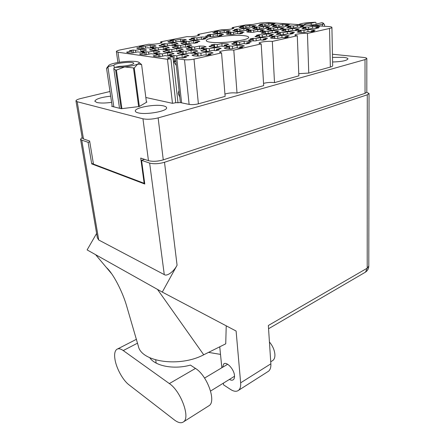 <?xml version="1.0" encoding="UTF-8"?>
<svg xmlns="http://www.w3.org/2000/svg" width="445" height="445" viewBox="0 0 445 445"><rect width="100%" height="100%" fill="white"/><g stroke="black" fill="none" stroke-linecap="round" stroke-linejoin="round"><path stroke-width="0.67" d="M182.305 57.972L181.966 54.724L176.721 55.87L173.884 55.486L170.107 56.309L172.933 56.693L167.576 57.861C167.815 58.301 168.916 58.601 170.869 58.751L167.481 59.285L117.997 52.232L119.41 62.256M184.497 59.736C187.351 60.014 190.521 59.808 193.998 59.113L198.387 103.83C195.01 104.642 191.923 104.831 189.125 104.386L184.497 59.736L175.58 58.562L179.802 57.633L182.728 58.034L186.538 57.182L183.607 56.793L188.875 55.631L186.672 54.891L181.966 54.724M206.23 55.141L205.952 52.065L200.879 53.189L197.942 52.827L194.287 53.628L197.213 54.001L192.034 55.147C192.691 55.82 195.055 56.131 199.138 56.064L204.338 54.902L207.37 55.286L211.052 54.451L208.015 54.079L213.105 52.938L210.741 52.226L205.952 52.065M185.66 47.17L185.381 44.461L180.587 45.451L177.967 45.151L174.512 45.863L177.127 46.169L172.237 47.187C172.732 47.765 174.84 48.021 178.562 47.943L183.474 46.914L186.166 47.231L189.648 46.497L186.945 46.185L191.756 45.179L189.72 44.572L185.381 44.461M154.081 54.006L153.725 51.025L148.574 52.087L146.016 51.748L142.305 52.51L144.864 52.86L139.613 53.945C139.941 54.59 142.005 54.88 145.799 54.813L151.072 53.706L153.709 54.068L157.447 53.283L154.799 52.927L159.972 51.843L158.081 51.169L153.725 51.025M237.302 47.876L237.102 45.179L232.39 46.224L229.409 45.902L226.016 46.653L228.986 46.975L224.18 48.038C224.992 48.65 227.395 48.917 231.394 48.839L236.217 47.76L239.288 48.093L242.703 47.326L239.627 46.998L244.355 45.941L241.852 45.301L237.102 45.179M191.261 53.244L190.966 50.246L185.932 51.331L183.14 50.986L179.513 51.759L182.3 52.115L177.166 53.216C177.716 53.867 179.964 54.162 183.913 54.09L189.064 52.966L191.945 53.333L195.594 52.532L192.713 52.176L197.764 51.075L195.566 50.396L190.966 50.246M222.111 46.224L221.894 43.593L217.21 44.6L214.373 44.294L210.997 45.017L213.828 45.329L209.055 46.352C209.762 46.942 212.054 47.198 215.92 47.12L220.709 46.074L223.635 46.391L227.028 45.651L224.102 45.334L228.797 44.311L226.466 43.705L221.894 43.593M177.021 51.448L176.704 48.516L171.714 49.562L169.056 49.234L165.462 49.985L168.115 50.318L163.026 51.386C163.482 52.009 165.623 52.288 169.445 52.221L174.551 51.136L177.288 51.481L180.909 50.708L178.167 50.368L183.179 49.3L181.137 48.65L176.704 48.516M201.524 39.36L201.301 37.013L196.851 37.914L194.309 37.658L191.105 38.309L193.647 38.565L189.119 39.483C189.67 39.989 191.723 40.2 195.266 40.117L199.811 39.188L202.425 39.449L205.646 38.787L203.026 38.526L207.492 37.614L205.462 37.091L201.301 37.013M214.412 50.541L214.167 47.698L209.295 48.761L206.408 48.427L202.898 49.189L205.779 49.529L200.812 50.613C201.49 51.242 203.821 51.525 207.793 51.453L212.777 50.352L215.758 50.697L219.29 49.912L216.309 49.573L221.193 48.488L218.845 47.832L214.167 47.698M244.283 43.677L244.11 41.168L239.577 42.158L236.651 41.869L233.386 42.575L236.306 42.87L231.684 43.877C232.513 44.45 234.871 44.695 238.765 44.611L243.398 43.588L246.413 43.894L249.695 43.165L246.675 42.865L251.225 41.858L248.749 41.268L244.11 41.168M167.848 55.998L167.492 52.827L162.292 53.928L159.599 53.567L155.856 54.362L158.542 54.729L153.241 55.853C153.653 56.526 155.822 56.827 159.744 56.765L165.067 55.619L167.843 55.998L171.62 55.186L168.839 54.807L174.056 53.689L172.02 52.983L167.492 52.827M199.688 48.817L199.427 46.041L194.587 47.07L191.845 46.753L188.357 47.487L191.1 47.81L186.171 48.855C186.755 49.462 188.969 49.729 192.819 49.651L197.764 48.588L200.595 48.922L204.099 48.166L201.262 47.837L206.118 46.792L203.927 46.163L199.427 46.041M172.276 45.601L171.987 42.948L167.225 43.916L164.728 43.627L161.307 44.316L163.799 44.611L158.954 45.59C159.366 46.152 161.379 46.391 164.984 46.313L169.851 45.318L172.421 45.618L175.87 44.912L173.294 44.611L178.067 43.638L176.164 43.054L171.987 42.948M193.814 43.148L193.569 40.629L188.953 41.574L186.366 41.302L183.045 41.98L185.621 42.258L180.92 43.221C181.443 43.766 183.524 43.999 187.156 43.916L191.873 42.937L194.532 43.226L197.88 42.531L195.216 42.247L199.85 41.285L197.814 40.723L193.569 40.629M163.448 49.701L163.12 46.87L158.175 47.882L155.644 47.565L152.084 48.294L154.61 48.611L149.57 49.645C149.943 50.246 151.979 50.508 155.678 50.435L160.74 49.389L163.348 49.718L166.936 48.972L164.322 48.644L169.289 47.615L167.392 46.992L163.12 46.87M180.614 41.713L180.359 39.249L175.775 40.167L173.311 39.905L170.012 40.562L172.476 40.829L167.81 41.763C168.255 42.286 170.24 42.509 173.767 42.425L178.445 41.48L180.982 41.752L184.302 41.079L181.76 40.806L186.36 39.878L184.458 39.338L180.359 39.249M150.493 47.971L150.171 45.295L145.27 46.28L142.856 45.98L139.329 46.681L141.738 46.986L136.749 47.982C137.043 48.561 138.985 48.811 142.572 48.739L147.584 47.726L150.065 48.038L153.62 47.315L151.133 47.009L156.05 46.013L154.287 45.412L150.171 45.295M140.976 52.115L140.614 49.306L135.519 50.335L133.077 50.007L129.412 50.747L131.842 51.08L126.653 52.143C126.925 52.755 128.883 53.022 132.538 52.955L137.755 51.887L140.264 52.232L143.963 51.47L141.449 51.131L146.566 50.085L144.814 49.44L140.614 49.306M268.808 25.137L268.713 23.357L264.931 24.125L262.311 23.947L259.591 24.497L262.205 24.675L258.356 25.454C259.196 25.86 261.304 26.01 264.686 25.905L268.541 25.115L271.228 25.304L273.959 24.742L271.272 24.558L275.06 23.78L268.713 23.357M249.845 27.206L249.723 25.354L245.835 26.133L243.282 25.949L240.478 26.505L243.026 26.694L239.071 27.49C239.822 27.901 241.88 28.063 245.245 27.963L249.211 27.156L251.831 27.351L254.646 26.783L252.02 26.589L255.919 25.799L249.723 25.354M224.297 32.535L224.13 30.482L219.991 31.311L217.466 31.094L214.484 31.69L217.01 31.907L212.799 32.752C213.444 33.208 215.48 33.386 218.907 33.292L223.129 32.435L225.721 32.657L228.719 32.051L226.116 31.829L230.271 30.989L228.19 30.533L224.13 30.482M263.457 28.219L263.345 26.333L259.435 27.134L256.776 26.939L253.962 27.512L256.62 27.712L252.649 28.525C253.478 28.953 255.625 29.12 259.09 29.014L263.067 28.191L265.804 28.397L268.63 27.807L265.893 27.607L269.809 26.795L263.345 26.333M237.78 33.703L237.63 31.601L233.469 32.457L230.827 32.229L227.834 32.841L230.465 33.069L226.232 33.937C226.961 34.41 229.086 34.593 232.613 34.499L236.857 33.62L239.571 33.853L242.581 33.23L239.866 32.997L244.038 32.135L241.83 31.656L237.63 31.601M243.971 30.366L243.838 28.397L239.811 29.214L237.218 29.008L234.32 29.593L236.912 29.798L232.824 30.627C233.564 31.067 235.655 31.239 239.099 31.144L243.198 30.305L245.863 30.516L248.772 29.921L246.102 29.709L250.135 28.881L243.838 28.397M272.273 32.635L272.168 30.583L268.107 31.445L265.276 31.222L262.355 31.84L265.181 32.068L261.054 32.947C261.971 33.419 264.258 33.603 267.907 33.509L272.045 32.619L274.96 32.852L277.891 32.218L274.977 31.99L279.043 31.111L276.573 30.638L272.168 30.583M297.293 27.19L297.221 25.259L293.411 26.066L290.568 25.871L287.826 26.455L290.668 26.65L286.797 27.473C287.815 27.907 290.112 28.068 293.694 27.963L297.572 27.128L300.497 27.334L303.245 26.739L300.314 26.539L304.124 25.721L297.221 25.259M260.592 39.95L260.453 37.602L256.092 38.554L253.155 38.287L250.012 38.965L252.955 39.238L248.516 40.206C249.417 40.751 251.792 40.973 255.636 40.884L260.086 39.9L263.117 40.184L266.266 39.483L263.234 39.205L267.601 38.242L265.064 37.692L260.453 37.602M287.387 33.87L287.292 31.751L283.22 32.641L280.261 32.407L277.324 33.041L280.283 33.28L276.139 34.182C277.157 34.671 279.549 34.871 283.315 34.771L287.47 33.853L290.518 34.098L293.461 33.447L290.407 33.208L294.484 32.307L291.859 31.812L287.292 31.751M217.549 35.956L217.366 33.759L213.077 34.627L210.513 34.393L207.426 35.016L209.99 35.255L205.629 36.134C206.252 36.618 208.321 36.818 211.826 36.724L216.203 35.828L218.84 36.073L221.944 35.439L219.302 35.194L223.601 34.315L221.51 33.826L217.366 33.759M277.652 29.281L277.558 27.351L273.631 28.174L270.855 27.974L268.029 28.563L270.805 28.769L266.816 29.609C267.734 30.049 269.982 30.221 273.541 30.121L277.541 29.27L280.394 29.487L283.231 28.881L280.372 28.669L284.299 27.835L277.558 27.351M266.594 36.19L266.472 33.998L262.272 34.899L259.385 34.654L256.359 35.305L259.24 35.55L254.963 36.473C255.875 36.98 258.2 37.185 261.949 37.091L266.238 36.156L269.208 36.412L272.245 35.745L269.269 35.494L273.48 34.577L270.983 34.065L266.472 33.998M292.476 30.438L292.393 28.419L288.455 29.264L285.551 29.053L282.72 29.659L285.618 29.876L281.618 30.738C282.636 31.195 284.978 31.372 288.649 31.272L292.66 30.399L295.647 30.622L298.489 29.999L295.497 29.782L299.441 28.925L292.393 28.419M282.008 37.519L281.902 35.277L277.686 36.206L274.665 35.95L271.622 36.618L274.643 36.879L270.343 37.831C271.361 38.353 273.803 38.57 277.669 38.476L281.974 37.514L285.089 37.781L288.137 37.096L285.017 36.829L289.244 35.884L286.58 35.35L281.902 35.277M282.753 26.099L282.67 24.286L278.87 25.076L276.139 24.892L273.408 25.454L276.134 25.643L272.273 26.444C273.197 26.861 275.399 27.017 278.876 26.911L282.742 26.099L285.545 26.294L288.288 25.721L285.484 25.526L289.283 24.731L282.67 24.286M257.816 31.478L257.694 29.465L253.65 30.305L250.941 30.093L248.032 30.694L250.741 30.911L246.625 31.762C247.453 32.218 249.639 32.396 253.183 32.301L257.305 31.434L260.091 31.656L263.012 31.044L260.225 30.822L264.274 29.976L261.949 29.515L257.694 29.465M307.968 31.69L307.896 29.531L303.952 30.399L300.915 30.177L298.072 30.805L301.109 31.028L297.093 31.918C298.217 32.39 300.67 32.58 304.452 32.479L308.474 31.578L311.6 31.812L314.448 31.172L311.316 30.944L315.266 30.06L312.518 29.581L307.896 29.531M312.473 28.335L312.412 26.272L319.627 26.756L315.811 27.596L318.87 27.807L316.117 28.413L313.058 28.202L309.175 29.064C305.487 29.164 303.084 28.997 301.966 28.552L305.849 27.701L302.878 27.495L305.626 26.9L305.648 27.69M211.23 42.297C222.878 43.744 250.057 40.028 248.627 37.274C248.455 36.468 246.602 35.906 243.07 35.578C231.139 34.337 205.279 37.858 206.302 40.679C206.441 41.413 208.082 41.952 211.23 42.297M332.587 62C341.671 61.683 346.794 60.659 347.957 58.918C347.834 58.189 346.31 57.661 343.379 57.333L332.498 57.388M138.033 112.819C145.943 115.122 167.976 111.089 166.575 107.684C166.43 106.934 165.434 106.344 163.582 105.916C155.483 103.791 134.179 107.657 135.341 111.139C135.475 111.829 136.37 112.39 138.033 112.819M110.677 96.159C100.965 97.299 95.675 98.99 94.824 101.232L96.888 102.506C100.392 103.257 105.293 103.207 111.6 102.35M170.869 58.751L175.758 102.717L172.465 103.323L167.481 59.285M109.987 91.498L80.806 98.506C77.575 99.313 75.962 100.131 75.962 100.948L77.196 101.727L142.951 118.793C147.273 119.61 152.335 119.316 158.131 117.897L365.011 59.608L366.819 58.545C366.741 58.039 365.656 57.672 363.565 57.438L332.437 54.223M237.018 93.066L233.792 50.118L261.193 43.922L263.674 85.64L237.018 93.066C232.891 92.56 228.864 92.888 224.942 94.051M160.795 43.07L160.651 41.858L187.095 36.601C190.777 37.035 199.861 35.795 199.41 34.927L197.886 34.454L222.233 29.615C225.904 29.976 234.242 28.881 233.853 28.096L232.184 27.634L245.735 24.942L253.055 24.436L260.08 23.029L267.356 22.528L328.538 26.539C330.702 26.689 331.831 26.978 331.914 27.395C331.909 27.746 331.119 28.102 329.545 28.463L307.451 33.458C303.017 33.063 294.618 34.148 294.952 35.088C295.007 35.405 295.786 35.628 297.293 35.756L298.851 75.839L274.504 82.62L272.318 41.407L297.293 35.756M298.767 73.659L308.763 73.075L307.451 33.458M308.763 73.075L330.346 67.062L329.545 28.463M232.273 28.825L232.184 27.634M197.997 35.667L197.886 34.454M366.819 58.545L366.814 92.087L365.039 93.344L163.276 159.861C157.652 161.457 152.713 161.724 148.463 160.662L140.72 158.075L144.152 183.284L93.456 164.099L89.64 141.02L83.476 138.962L82.236 138.006L75.962 100.948M144.669 183.106L144.152 183.284M300.915 30.177L300.948 31.017M250.941 30.093L251.086 32.329M276.139 24.892L276.245 26.945M274.665 35.95L274.793 38.492M285.551 29.053L285.59 29.871M259.385 34.654L259.535 37.113M270.855 27.974L270.972 30.149M210.513 34.393L210.719 36.751M280.261 32.407L280.378 34.788M253.155 38.287L253.322 40.907M290.568 25.871L290.596 26.644M265.276 31.222L265.409 33.531M237.218 29.008L237.374 31.172M230.827 32.229L231.005 34.532M256.776 26.939L256.904 29.047M217.466 31.094L217.649 33.319M243.282 25.949L243.421 27.996M262.311 23.947L262.428 25.938M133.077 50.007L133.444 52.771M142.856 45.98L143.19 48.616M173.311 39.905L173.583 42.431M155.644 47.565L155.978 50.374M186.366 41.302L186.633 43.927M164.728 43.627L165.034 46.302M191.845 46.753L192.129 49.668M159.599 53.567L159.972 56.715M236.651 41.869L236.851 44.633M206.408 48.427L206.686 51.47M194.309 37.658L194.548 40.133M169.056 49.234L169.389 52.221M214.373 44.294L214.618 47.137M183.14 50.986L183.462 54.101M229.409 45.902L229.637 48.861M146.016 51.748L146.383 54.691M177.967 45.151L178.261 47.949M197.942 52.827L198.253 56.076M173.884 55.486L174.507 61.154M193.998 59.113L221.554 52.883L225.131 96.376L198.387 103.83M117.919 62.5L116.373 51.581C116.406 50.986 117.981 50.363 121.107 49.723L148.914 44.194C152.585 44.717 162.542 43.299 162.019 42.336L160.651 41.858M172.465 103.323L145.832 97.494M189.125 104.386L180.364 102.595L175.758 102.717M331.914 27.395L332.66 65.71C332.649 66.177 331.881 66.628 330.346 67.062M263.54 83.371C267.128 82.453 270.783 82.203 274.504 82.62M112.146 106.043L111.662 106.311L121.285 108.725L139.279 106.527L146.911 102.033L146.399 101.916M233.792 50.118C229.225 49.517 219.129 50.958 219.585 52.165L221.554 52.883M272.318 41.407C267.812 40.912 258.64 42.158 259.029 43.221L261.193 43.922M116.373 51.581L117.997 52.232M305.626 26.9L308.596 27.106L312.412 26.272M175.58 58.562L180.364 102.595M305.849 27.701L305.893 29.075M315.811 27.596L315.833 28.397M308.596 27.106L308.663 29.075M301.109 31.028L301.165 32.491M311.316 30.944L311.344 31.795M303.952 30.399L304.024 32.491M250.741 30.911L250.83 32.324M260.225 30.822L260.269 31.628M253.65 30.305L253.772 32.174M276.134 25.643L276.2 26.939M285.484 25.526L285.518 26.294M278.87 25.076L278.959 26.895M274.643 36.879L274.726 38.487M285.017 36.829L285.061 37.781M277.686 36.206L277.797 38.448M285.618 29.876L285.684 31.295M295.497 29.782L295.53 30.616M288.455 29.264L288.544 31.278M259.24 35.55L259.335 37.107M269.269 35.494L269.32 36.395M262.272 34.899L262.394 36.991M270.805 28.769L270.877 30.143M280.372 28.669L280.411 29.481M273.631 28.174L273.731 30.082M209.99 35.255L210.118 36.751M219.302 35.194L219.368 35.989M213.077 34.627L213.233 36.44M280.283 33.28L280.361 34.788M290.407 33.208L290.446 34.093M283.22 32.641L283.32 34.771M252.955 39.238L253.06 40.901M263.234 39.205L263.29 40.156M256.092 38.554L256.231 40.751M290.668 26.65L290.724 27.985M300.314 26.539L300.342 27.323M293.411 26.066L293.489 27.968M265.181 32.068L265.264 33.531M274.977 31.99L275.021 32.841M268.107 31.445L268.218 33.442M236.912 29.798L237.013 31.172M246.102 29.709L246.157 30.471M239.811 29.214L239.938 30.972M230.465 33.069L230.577 34.526M239.866 32.997L239.922 33.798M233.469 32.457L233.603 34.293M256.62 27.712L256.704 29.047M265.893 27.607L265.938 28.374M259.435 27.134L259.546 28.919M217.01 31.907L217.127 33.319M226.116 31.829L226.177 32.585M219.991 31.311L220.136 33.041M243.026 26.694L243.12 27.996M252.02 26.589L252.065 27.317M245.835 26.133L245.946 27.818M262.205 24.675L262.277 25.938M271.272 24.558L271.311 25.287M264.931 24.125L265.025 25.838M131.842 51.08L132.093 52.966M141.449 51.131L141.56 52.009M135.519 50.335L135.775 52.293M141.738 46.986L141.961 48.75M151.133 47.009L151.233 47.837M145.27 46.28L145.504 48.143M172.476 40.829L172.649 42.447M181.76 40.806L181.844 41.613M175.775 40.167L175.97 41.98M154.61 48.611L154.832 50.452M164.322 48.644L164.422 49.534M158.175 47.882L158.409 49.868M185.621 42.258L185.793 43.938M195.216 42.247L195.299 43.098M188.953 41.574L189.142 43.504M163.799 44.611L163.994 46.336M173.294 44.611L173.389 45.457M167.225 43.916L167.442 45.813M191.1 47.81L191.289 49.673M201.262 47.837L201.351 48.789M194.587 47.07L194.799 49.228M158.542 54.729L158.782 56.776M168.839 54.807L168.95 55.803M162.292 53.928L162.553 56.159M236.306 42.87L236.434 44.628M246.675 42.865L246.741 43.838M239.577 42.158L239.733 44.394M205.779 49.529L205.957 51.464M216.309 49.573L216.392 50.585M209.295 48.761L209.5 51.075M193.647 38.565L193.797 40.139M203.026 38.526L203.104 39.338M196.851 37.914L197.029 39.755M168.115 50.318L168.327 52.237M178.167 50.368L178.267 51.309M171.714 49.562L171.948 51.687M213.828 45.329L213.984 47.137M224.102 45.334L224.174 46.302M217.21 44.6L217.394 46.797M182.3 52.115L182.506 54.106M192.713 52.176L192.813 53.178M185.932 51.331L186.16 53.6M228.986 46.975L229.136 48.85M239.627 46.998L239.699 48.027M232.39 46.224L232.568 48.577M144.864 52.86L145.109 54.824M154.799 52.927L154.916 53.856M148.574 52.087L148.836 54.179M177.127 46.169L177.316 47.965M186.945 46.185L187.034 47.081M180.587 45.451L180.798 47.476M197.213 54.001L197.413 56.076M208.015 54.079L208.11 55.152M200.879 53.189L201.107 55.625M172.933 56.693L178.011 102.884M183.607 56.793L183.718 57.856M176.721 55.87L176.977 58.256M123.248 350.56C120.495 348.641 118.303 348.263 116.685 349.42C114.732 351.072 114.17 354.459 115.005 359.588C116.445 368.477 122.926 380.269 128.928 384.78L174.362 419.93C178.311 422.917 181.427 423.512 183.707 421.726C190.443 417.182 180.598 390.916 169.356 383.579L123.248 350.56L137.544 343.162M269.431 341.971C272.668 345.871 274.493 350.009 274.899 354.376C275.043 357.168 274.404 359.159 272.985 360.367L272.184 360.867M229.414 379.424C231.05 380.364 232.368 380.447 233.375 379.68C234.27 378.901 234.643 377.549 234.493 375.625C234.126 369.233 226.577 361.156 223.713 363.971L222.533 367.331M155.706 359.922L156.167 363.098M270.866 363.81L268.346 325.495L367.203 268.185L367.281 94.796L164.505 162.275L177.077 265.226L162.286 292.092L236.106 331.041L240.65 382.834L270.866 363.81C271.055 367.259 270.287 369.717 268.574 371.197L267.601 371.82M96.61 233.436L87.12 249.912L162.286 292.092M223.379 383.145L223.551 384.858L230.577 389.464C233.892 391.572 236.562 391.845 238.598 390.287C240.233 388.847 240.917 386.36 240.65 382.834M157.491 289.406L203.715 354.787L225.737 343.824L226.227 325.829M219.747 346.805L221.838 367.748M367.281 94.796L369.044 93.533L366.78 92.282M158.476 160.957L157.53 161.084M82.147 137.477L80.545 139.207L81.769 140.164L98.723 240L164.272 274.61L149.642 163.07L141.577 160.35L144.608 159.371M149.642 163.07C153.92 164.155 158.871 163.888 164.505 162.275M81.769 140.164L88.127 142.305L89.773 141.838M141.577 160.35L144.792 184.03L91.715 163.893L88.127 142.305M91.715 163.893L93.339 163.393M177.077 265.226C173.917 271.545 166.881 276.673 164.272 274.61M98.723 240L97.344 237.764L80.545 139.207M208.544 352.384L220.509 354.392M203.715 354.787C179.797 367.526 141.527 362.035 138.406 346.366L138.2 345.609M111.562 273.664L95.603 254.668M208.199 406.224L209.317 405.517C216.392 400.756 206.908 375.235 195.477 368.421L190.421 365.089C174.067 369.739 155.249 366.146 149.781 357.747M179.035 90.346L178.217 93.528L179.774 97.171M173.478 61.677L173.878 61.738L176.337 65.51M175.575 60.932L173.45 61.41M173.878 61.738L175.881 61.288M316.106 24.375L316.061 22.873L315.533 22.25L307.272 22.723C302.945 23.201 300.175 23.791 298.968 24.486L298.823 24.592M324.561 26.277L324.516 24.464L323.159 23.713L323.076 22.99L321.913 22.639L317.563 23.819M319.454 25.944L314.838 25.521C319.304 25.02 322.08 24.414 323.159 23.713L321.98 26.11M311.239 25.009L311.183 23.179C307.056 23.479 304.792 23.93 304.38 24.525C304.107 25.721 318.03 24.842 317.619 23.691L317.558 23.579M315.533 22.25L311.183 23.179M108.385 65.821L106.544 68.335L108.002 67.529L113.814 106.85M106.566 68.486L112.212 106.45M121.168 108.697L115.622 70.093L113.775 68.541L114.471 67.445L124.672 66.945L116.395 70.088L121.919 108.647M115.622 70.093L116.395 70.088M108.002 67.529L108.847 65.243L110.199 64.497C113.091 63.34 117.374 62.434 123.043 61.777C128.727 61.176 133.239 61.11 136.593 61.566L138.501 62.055C139.674 62.606 139.402 63.29 137.683 64.108L134.24 68.002L139.352 106.489M139.174 62.589L141.605 64.558L137.683 64.108C134.941 65.293 130.602 66.238 124.672 66.945L134.24 68.002M146.45 102.311L141.605 64.558M138.64 106.605L133.517 68.157M114.282 67.746L113.931 65.326L108.691 66.444M114.471 67.445L119.738 66.311C126.091 66.205 134.212 64.419 133.717 63.268C133.795 61.104 113.636 63.19 113.931 65.326M119.521 108.285L113.775 68.541M77.196 101.727L83.476 138.962M148.463 160.662L142.951 118.793M365.039 93.344L365.011 59.608M158.131 117.897L163.276 159.861M176.826 58.668L181.588 102.773M369.044 93.533L368.794 266.06L367.203 268.185L365.501 272.129L364.85 272.507M195.477 368.421L169.356 383.579M136.487 339.268L117.669 348.919M272.985 360.367L270.732 361.779M223.713 363.971L224.241 363.66M210.574 391.049L234.526 376.27M204.566 378.072L227.668 364.266M138.406 346.366L126.447 305.298C122.358 291.464 113.141 273.352 106.372 267.49M368.794 266.06C368.721 268.63 367.62 270.655 365.501 272.129L268.558 328.733M268.574 371.197L238.598 390.287M209.317 405.517L183.707 421.726M173.45 61.388L175.63 60.904M323.382 23.279L323.776 23.641M112.207 106.45L106.555 68.419"/></g></svg>
